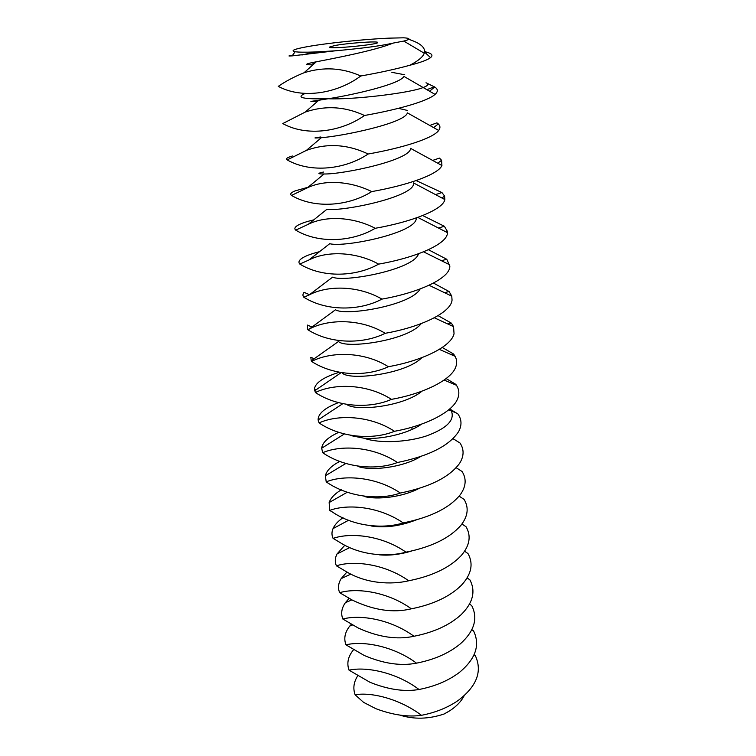 <?xml version="1.0" encoding="UTF-8"?>
<svg xmlns="http://www.w3.org/2000/svg" width="756" height="756" viewBox="0 0 756 756"><rect width="100%" height="100%" fill="white"/><g stroke="black" fill="none" stroke-linecap="round" stroke-linejoin="round"><path stroke-width="1.13" d="M334.539 45.587L329.304 47.155C328.142 49.452 379.276 44.528 377.698 42.497C378.425 40.862 347.316 43.111 334.539 45.587M388.943 38.15C364.127 39.227 326.583 43.149 306.936 46.74C294.178 49.083 290.247 50.746 295.152 51.729C298.582 52.258 305.254 52.344 315.157 51.975L335.286 50.813C361.859 48.422 381.052 45.861 392.865 43.149L403.78 41.07C410.678 39.312 410.65 38.225 403.704 37.809L388.943 38.15M399.971 715.129C413.967 719.542 428.69 719.164 444.141 713.985L449.962 710.649M425.174 52.646L426.403 52.145L424.645 50.964M426.072 53.478L427.348 52.4C432.073 53.733 433.131 55.481 430.533 57.636C427.575 59.951 420.648 62.493 409.761 65.281C418.03 61.038 422.869 57.021 424.277 53.241L424.579 52.088C425.061 47.146 419.788 42.894 408.741 39.34M312.946 64.808C303.695 64.931 304.81 63.929 316.282 61.803C333.84 58.401 375.987 50.35 392.865 43.149M360.763 75.997C337.705 93.262 302.655 99.556 278.274 86.364C285.796 81.185 294.368 76.658 303.988 72.793C323.341 66.641 342.26 67.709 360.763 75.997C379.663 72.661 395.993 69.089 409.761 65.281M292.581 55.254C287.875 55.925 287.724 56.133 292.128 55.887L335.286 50.813M323.01 52.514L315.157 51.975L301.899 55.008M421.461 715.308C408.051 717.236 392.874 715.034 375.921 708.712L363.579 702.362L355.122 694.773C372.122 691.825 400.585 699.442 421.461 715.308C435.475 712.587 447.646 707.692 457.975 700.623C476.743 686.42 482.526 671.451 475.354 655.717L474.078 654.8M444.141 713.985C452.324 709.808 458.429 704.696 462.464 698.667L464.165 695.756M357.768 675.751C353.714 682.035 352.825 688.376 355.122 694.773M304.573 93.735C295.662 97.656 303.525 99.329 328.17 98.752C354.082 94.708 399.631 84.209 403.987 76.432L423.152 87.526C410.517 92.931 353.298 99.905 328.17 98.752L318.786 100.264L305.226 112.086C325.175 105.292 344.934 106.426 364.505 115.488C398.242 109.554 427.877 101.106 435.059 94.387C438.187 91.57 438.064 89.104 434.7 87.016L427.093 83.283M426.904 89.69L434.322 86.779M404.715 74.759L391.844 72.33M353.6 649.669C348.053 656.406 346.541 663.239 349.045 670.175C366.329 666.319 396.522 672.471 419.013 689.491C434.983 686.372 448.45 680.683 459.402 672.415C475.647 658.92 480.372 645.085 473.558 630.901L471.857 629.682M419.013 689.491C404.507 691.967 388.197 689.585 370.071 682.337L349.045 670.175M317.643 101.266C308.297 101.947 308.675 101.616 318.786 100.264M320.809 136.987C312.804 138.036 313.003 138.263 321.404 137.649C341.173 136.401 404.961 123.304 407.399 112.88L438.678 130.457C440.474 128.066 440.342 125.883 438.282 123.927L436.921 122.85L429.758 125.468M364.505 115.488C341.665 131.724 306.927 137.006 282.782 123.568L305.226 112.086M351.332 624.258L349.801 626.025C344.878 632.262 343.602 638.537 345.974 644.849C363.371 640.549 393.81 646.21 416.509 663.154C434.407 659.638 449.026 653.193 460.385 643.81C474.39 631.118 478.17 618.389 471.735 605.613L469.542 604.072M416.509 663.154C400.869 666.225 383.424 663.655 364.184 655.452L345.974 644.849M292.392 156.001C287.034 157.569 285.305 158.873 287.195 159.913L306.369 150.406C326.838 142.96 347.439 144.16 368.163 154.007C403.156 147.855 433.292 138.206 438.678 130.457M407.569 110.471L398.412 108.335M323.511 172.056C317.18 173.351 317.378 173.993 324.097 173.984C342.648 174.419 410.65 160.244 410.574 148.365L441.92 165.498L441.57 160.272L439.463 158.099L432.612 160.433M368.163 154.007C345.53 169.259 311.103 173.578 287.195 159.913M349.111 598.365L345.407 602.645C341.561 608.126 340.71 613.588 342.846 619.022C360.366 614.269 391.05 619.41 413.957 636.268C433.755 632.356 449.433 625.203 460.999 614.808C472.982 602.976 475.94 591.315 469.873 579.833L467.132 577.924M413.957 636.268C397.108 639.973 378.529 637.223 358.212 628.009L342.846 619.022M308.079 187.242L295.067 190.909C290.937 192.629 289.746 194.131 291.495 195.426L307.38 187.809C326.016 178.841 352.069 181.809 371.735 191.599C407.928 185.239 438.452 174.286 441.92 165.498M313.787 219.864C306.454 221.593 301.162 223.389 297.911 225.25C294.84 227.046 294.103 228.671 295.7 230.126L308.202 224.343L326.866 209.327C344.018 211.595 416.263 196.324 413.513 182.924L444.83 199.546L444.585 196.05L441.948 192.572L416.15 180.571M371.735 191.599C349.3 205.916 315.186 209.308 291.495 195.426M346.976 571.99L341.164 578.623C338.244 583.377 337.743 588.064 339.652 592.685C357.295 587.45 388.225 592.052 411.349 608.816C433.046 604.498 449.688 596.692 461.292 585.38C471.442 574.447 473.672 563.834 467.983 553.543L464.6 551.237M411.349 608.816C393.214 613.22 373.464 610.281 352.098 599.99L339.652 592.685M435.494 194.604L441.948 192.572M308.202 224.343C326.885 214.95 354.583 217.407 375.222 228.293C412.568 221.735 443.366 209.384 444.83 199.546M319.571 251.663C310.376 253.978 304.158 256.445 300.916 259.053C298.752 260.858 298.384 262.53 299.82 264.061L308.817 260.045L329.701 243.706C344.49 247.722 417.529 232.782 416.282 217.936M375.222 228.293C352.986 241.703 319.164 244.216 295.7 230.126M395.057 582.621L398.223 582.318M344.944 545.104L337.034 553.959C334.936 557.994 334.719 561.944 336.392 565.809C354.158 560.083 385.352 564.127 408.694 580.788C432.29 576.063 449.82 567.643 461.283 555.518C469.769 545.52 471.366 535.928 466.046 526.734L461.944 523.993M408.694 580.788C391.287 584.889 366.055 583.84 345.804 571.356L336.392 565.809M438.414 228.029L444.377 226.28L422.689 215.545M308.817 260.045C327.509 250.293 356.879 252.013 378.624 264.127C417.095 257.38 448.053 243.536 447.42 232.64L447.325 231.27L444.377 226.28M309.478 294.708L304.073 292.326C302.655 294.075 302.58 295.709 303.836 297.24L309.157 294.953L332.583 277.168C344.377 282.574 414.222 269.675 418.512 253.751M378.624 264.127C356.586 276.677 323.058 278.34 299.82 264.061M379.219 554.819C389.368 555.773 400.189 554.498 411.699 550.982M343.054 517.709C338.064 521.12 334.719 524.758 333.037 528.605C331.61 531.95 331.619 535.22 333.075 538.395C350.954 532.148 382.404 535.617 405.972 552.163C431.487 547.032 449.829 538.055 460.99 525.231C467.992 516.168 469.022 507.55 464.08 499.385L459.157 496.163M405.972 552.163C387.507 557.267 360.102 555.584 339.293 542.061L333.075 538.395M441.419 260.707L446.758 259.261L428.397 249.716M309.157 294.953C327.849 284.927 358.902 285.636 381.941 299.111C420.175 292.411 450.774 277.717 449.811 265.951L446.758 259.261M312.011 327.036L307.371 325.089L307.768 329.692L309.176 329.115L335.522 309.743C344.623 316.386 411.103 305.66 420.128 288.972M381.941 299.111C360.102 310.839 326.866 311.699 303.836 297.24M371.007 525.94C384.851 528.189 399.943 526.176 416.291 519.901M341.362 489.784C334.766 493.744 330.693 498.006 329.144 502.56L329.682 510.413C347.684 503.638 379.399 506.492 403.194 522.916C430.655 517.369 449.735 507.89 460.442 494.49C466.093 486.363 466.641 478.699 462.067 471.498L456.199 467.728M403.194 522.916C383.538 529.191 353.855 526.639 332.498 512.086L329.682 510.413M444.509 292.676L449.083 291.532L433.481 283.075M309.176 329.115C327.887 318.909 360.612 318.295 385.191 333.301C421.461 326.913 451.096 312.398 452.05 300.104L451.767 296.144L449.083 291.532M314.25 358.713L310.82 357.342L311.255 360.829L338.508 341.466C345.171 349.196 408.089 340.739 421.224 323.606M385.191 333.301C363.541 344.235 330.589 344.33 307.768 329.692M364.156 496.475C377.159 500.047 402.409 497.164 419.004 488.442M339.945 461.311C331.449 465.762 326.583 470.582 325.354 475.779L326.214 481.855C344.349 474.522 376.337 476.743 400.359 493.035C429.786 487.062 449.546 477.149 459.639 463.296C464.089 456.095 464.212 449.338 460.007 443.025L453.061 438.66M400.359 493.035C379.625 500.481 348.043 497.193 326.214 481.855M447.732 323.955L451.36 323.124L438.074 315.649M311.255 360.829L311.623 361.444C330.277 351.644 363.362 351.02 388.367 366.707C422.736 360.621 451.36 346.418 454.044 333.736L453.553 326.63L451.36 323.124M342.156 372.954C349.045 380.92 405.736 374.305 421.839 357.654M388.367 366.707C366.906 376.885 334.237 376.242 311.623 361.444M358.004 466.443C370.969 471.234 403.005 467.529 420.676 456.52M338.915 432.262C328.123 437.138 322.377 442.468 321.678 448.251L322.68 452.702C340.947 444.783 373.199 446.342 397.458 462.502C428.898 456.095 449.281 445.813 458.599 431.629C461.982 425.335 461.755 419.448 457.919 413.976L449.716 408.949M397.458 462.502C376.545 470.582 344.698 467.917 322.68 452.702M451.124 354.564L453.591 354.044L442.269 347.467M339.038 372.33C323.407 377.253 315.195 382.838 314.411 389.104L315.384 392.515C333.906 383.368 366.717 383.5 391.466 399.357C423.993 393.574 451.559 379.786 455.802 366.868C457.144 363.163 456.907 359.648 455.103 356.322L453.591 354.044M347.042 404.687C357.059 411.68 404.573 406.123 421.98 391.154M391.466 399.357C370.194 408.807 337.8 407.456 315.384 392.515M352.324 435.853L364.137 438.244C380.958 439.671 407.919 433.906 421.621 424.097M454.725 384.53L455.774 384.322L446.135 378.558M338.471 402.627C324.853 407.853 318.059 413.617 318.096 419.939L319.079 422.925C337.469 414.411 369.986 415.271 394.49 431.279C425.222 425.789 451.691 412.511 457.314 399.489C459.61 394.434 459.308 389.68 456.416 385.239L455.774 384.322M394.49 431.279C373.407 440.03 341.287 438.007 319.079 422.925M426.006 82.782C429.276 83.982 428.321 85.56 423.152 87.526L435.059 94.387M450.387 409.346L451.37 410.98C455.055 420.109 446.787 428.416 426.573 435.9C407.021 442.421 378.973 443.602 364.137 438.244L350.699 435.56M414.704 459.676L414.6 458.438M412.029 429.446L411.831 427.235M424.579 52.088L430.533 57.636M316.282 61.803L303.988 72.793M424.277 53.241L403.78 41.07M313.995 63.863L311.954 62.701M295.152 51.729L292.128 55.887M316.934 100.548L317.87 101.068M429.55 91.221L434.7 87.016M321.404 137.649L306.369 150.406M433.632 127.632L438.282 123.927M352.57 624.966L349.801 626.025M324.097 173.984L307.38 187.809M437.752 163.23L441.57 160.272M351.899 599.886L345.407 602.645M441.948 198.025L444.585 196.05M350.992 574.05L341.164 578.623M417.794 217.407L447.42 232.64M446.257 232.045L447.325 231.27M349.905 547.495L337.034 553.959M423.54 251.814L449.735 264.827M348.667 520.222L333.037 528.605M429.039 285.267L451.767 296.144M347.297 492.222L329.144 502.56M434.303 317.775L453.553 326.63M345.832 463.494L325.354 475.779M452.882 438.839L454.072 439.283M341.003 372.746L314.619 390.805M439.321 349.366L455.103 356.322M314.411 389.104L316.159 389.756M344.282 434.01L321.678 448.251M456.218 412.908L448.61 409.884M342.666 403.77L318.096 419.939M444.093 380.06L456.416 385.239"/></g></svg>
